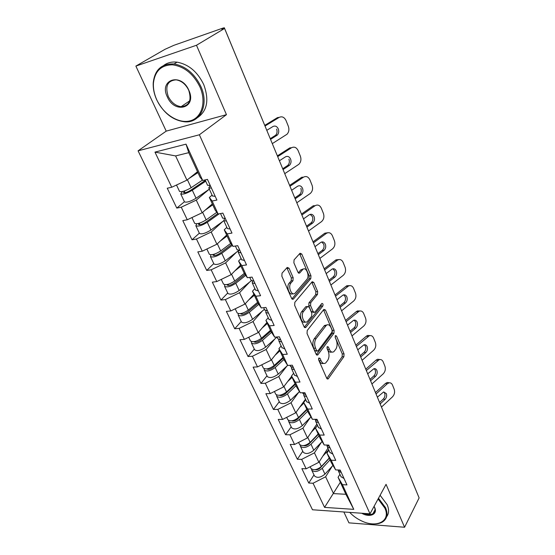 <?xml version="1.0" encoding="UTF-8"?>
<svg xmlns="http://www.w3.org/2000/svg" width="555" height="555" viewBox="0 0 555 555"><rect width="100%" height="100%" fill="white"/><g stroke="black" fill="none" stroke-linecap="round" stroke-linejoin="round"><path stroke-width="0.83" d="M318.841 357.996L318.73 360.077L326.722 378.26L328.13 378.933L343.899 356.664L344.031 353.826L336.49 336.018L335.387 335.643L335.289 337.648L336.274 339.979C337.502 343.476 337.35 346.535 335.824 349.157L333.93 351.592C332.223 352.758 330.711 352.009 329.399 349.345L328.387 346.993L327.249 346.639L327.145 348.679L328.158 351.031C329.42 354.569 329.261 357.684 327.679 360.382L325.702 362.928C323.947 364.122 322.399 363.386 321.054 360.708L320.013 358.336L318.841 357.996M286.859 267.829L291.347 277.909L291.16 280.906L289.183 283.154L291 282.946L292.971 280.691L293.158 277.687L289.044 268.211L287.233 267.42L282.044 273.157L281.85 276.21L291.604 298.389L293.345 299.145L310.786 278.61L310.953 275.703L301.788 254.051L300.047 253.246L294.074 259.858L293.886 262.827L297.938 272.248L299.665 273.039L302.739 269.536L302.558 269.085M291 282.946C287.539 286.533 291.805 296.828 295.163 293.082L306.811 279.463C310.092 276.001 305.978 265.894 302.739 269.536L300.838 269.883L302.628 269.654M226.454 114.67L196.484 45.253L224.567 28.451L419.122 497.897L404.581 527.25L386.051 484.342L370.012 513.826L199.37 134.782L226.454 114.67L166.216 131.133L138.084 150.828L199.37 134.782M307.22 330.509L307.047 333.513L316.19 354.305L317.883 354.805L333.957 333.236L334.096 330.371L325.487 310.023L323.849 309.412L307.22 330.509M304.091 326.798L294.649 305.326L294.837 302.302L312.194 281.704L313.818 282.474L317.647 291.521L317.488 294.414L310.731 302.683L310.564 305.625L313.145 311.612L314.727 312.354L321.851 303.46C322.975 303.439 323.294 304.286 322.823 306.006L305.847 327.381L304.091 326.798M138.084 150.828L312.486 509.767L370.012 513.826M184.433 201.743L176.788 208.083L181.256 207.188L196.283 200.119L209.221 189.234M176.788 208.083L167.256 188.228L171.731 187.243L154.963 152.119L186.022 144.154L202.686 180.437L207.466 179.39L216.908 200.071L212.142 201.021L218.108 214.008L222.867 213.12L231.976 233.079L227.231 233.87L232.989 246.406L237.727 245.664L246.524 264.936L241.8 265.588L247.357 277.694L252.074 277.098L260.572 295.711L255.869 296.224L261.245 307.928L265.935 307.456L274.149 325.452L269.473 325.841L274.67 337.156L279.338 336.816L287.282 354.215L282.634 354.485L287.656 365.433L292.298 365.204L299.984 382.048L295.364 382.208L300.227 392.808L304.841 392.683L312.285 408.993L307.692 409.049L312.403 419.309L316.988 419.296L324.203 435.085L319.631 435.051L324.203 444.992L328.761 445.075L335.747 460.379L331.21 460.248L335.636 469.891L340.166 470.057L346.944 484.904L342.428 484.681L353.764 509.358L324.564 507.381L313.048 483.252L325.639 476.773L332.223 466.214M313.991 474.893L308.774 483.044L313.048 483.252M308.774 483.044L301.865 468.642L306.152 468.802L301.649 459.38L314.449 452.845L321.373 442.3M302.759 451.222L297.355 459.256L301.649 459.38M297.355 459.256L290.23 444.409L294.545 444.486L289.904 434.78L302.919 428.189L310.21 417.665M291.195 426.837L285.589 434.738L289.904 434.78M285.589 434.738L278.249 419.441L282.578 419.427L277.798 409.417L291.035 402.763L298.736 392.26M279.276 401.709L273.455 409.465L277.798 409.417M273.455 409.465L265.887 393.696L270.236 393.578L265.311 383.255L278.776 376.547L286.928 366.057M266.99 375.797L260.947 383.408L265.311 383.255M260.947 383.408L253.135 367.126L257.506 366.917L252.421 356.254L266.123 349.49L274.787 339.008M254.315 349.074L248.036 356.511L252.421 356.254M248.036 356.511L239.975 339.709L244.367 339.389L239.115 328.38L253.066 321.553L262.314 311.064M241.231 321.498L234.709 328.747L239.115 328.38M234.709 328.747L226.378 311.397L230.797 310.953L225.365 299.582L239.573 292.7L249.493 282.183M227.723 293.019L220.946 300.068L225.365 299.582M220.946 300.068L212.336 282.141L216.769 281.579L211.157 269.82L225.628 262.876L236.354 252.296M213.772 263.597L206.717 270.431L211.157 269.82M206.717 270.431L197.816 251.894L202.27 251.2L196.463 239.038L211.205 232.032L222.909 221.341M199.349 233.19L192.009 239.788L196.463 239.038M192.009 239.788L182.803 220.606L187.264 219.773L181.256 207.188M212.086 195.131L209.36 197.462L212.142 201.021M218.108 214.008L215.236 210.241L209.36 197.462M196.283 200.119L202.18 212.731L212.329 203.907M187.264 219.773L202.18 212.731M226.849 227.363L224.234 229.791L227.231 233.87M232.989 246.406L229.909 242.133L224.234 229.791M211.205 232.032L216.901 244.214L226.648 235.042M202.27 251.2L216.901 244.214M241.106 258.505L238.595 261.023L241.8 265.588M247.357 277.694L244.082 272.949L238.595 261.023M225.628 262.876L231.137 274.656L240.495 265.151M216.769 281.579L231.137 274.656M254.891 288.614L252.483 291.215L255.869 296.224M261.245 307.928L257.784 302.752L252.483 291.215M239.573 292.7L244.901 304.091L253.899 294.296M230.797 310.953L244.901 304.091M268.231 317.738L265.914 320.415L269.473 325.841M274.67 337.156L271.048 331.578L265.914 320.415M253.066 321.553L258.221 332.584L266.879 322.51M244.367 339.389L258.221 332.584M281.135 345.925L278.908 348.672L282.634 354.485M287.656 365.433L283.876 359.48L278.908 348.672M266.123 349.49L271.118 360.167L279.449 349.844M257.506 366.917L271.118 360.167M293.637 373.217L291.493 376.033L295.364 382.208M300.227 392.808L296.308 386.502L291.493 376.033M278.776 376.547L283.612 386.897L291.632 376.339M270.236 393.578L283.612 386.897M305.743 399.662L303.682 402.541L307.692 409.049M312.403 419.309L308.351 412.684L303.682 402.541M291.035 402.763L295.725 412.795L305.507 399.149M282.578 419.427L295.725 412.795M317.481 425.296L315.497 428.231L319.631 435.051M324.203 444.992L320.02 438.062L315.497 428.231M302.919 428.189L307.47 437.916L316.898 424.02M294.545 444.486L307.47 437.916M328.865 450.16L326.957 453.144L331.21 460.248M335.636 469.891L331.342 462.676L326.957 453.144M314.449 452.845L318.868 462.287L327.95 448.162M306.152 468.802L318.868 462.287M390.949 429.834L417.839 494.796M339.91 474.282L338.071 477.307L342.428 484.681M325.639 476.773L333.506 493.596L345.883 494.29L338.071 477.307M340.34 482.233L324.564 507.381M345.883 494.29L353.764 509.358M343.857 511.981L348.935 522.859L404.581 527.25M196.484 45.253L135.878 66.094L165.015 49.305L173.888 45.309L222.888 28.111L224.324 27.771L221.827 29.415L224.567 28.451M135.878 66.094L166.216 131.133M202.686 180.437L200.05 177.212L188.755 152.66L175.616 155.92L186.945 180.139L197.511 171.703M188.755 152.66L186.022 144.154M171.731 187.243L186.945 180.139M154.963 152.119L175.616 155.92M318.535 359.154L319.264 360.799C320.408 363.164 321.789 364.018 323.399 363.358M331.71 352.009C330.128 352.689 328.768 351.835 327.623 349.449L326.964 347.923M326.805 378.427L342.144 356.761L342.275 353.923L335.13 337.086M316.329 354.583L332.195 333.361L332.341 330.502L323.523 309.829M316.648 350.663L317.828 351.017L331.987 332.126L332.084 330.114L331.03 327.63C329.67 324.828 328.095 324.058 326.319 325.327L316.059 338.626C314.401 341.325 314.234 344.488 315.538 348.131L316.648 350.663L314.851 350.767L317.051 351.19M326.812 324.973L324.55 325.466L324.092 325.965L325.861 325.827M314.851 350.767L313.741 348.242C312.437 344.606 312.611 341.443 314.262 338.758L324.092 325.965M313.776 312.444L311.355 311.778L308.774 305.798L308.941 302.863L315.712 294.601L315.871 291.708L311.771 282.197M304.306 327.186L321.047 306.173L321.199 304.265M303.529 311.494C300.29 315.08 304.133 324.904 307.408 321.477L311.674 316.197L311.834 313.242L309.246 307.248L307.623 306.499L303.529 311.494L301.726 311.66C298.694 314.976 301.878 324.328 305.201 321.942M306.929 306.665L307.525 306.61M301.726 311.66L305.729 306.783M289.183 283.154C285.971 286.422 289.426 296.169 292.88 293.657M303.127 269.203L300.949 269.765M298.264 272.81L300.838 269.883M291.902 298.902L309.003 278.825L309.17 275.918L299.638 253.697M319.846 468.337L320.512 467.289M311.452 468.989L311.757 470.175C314.449 472.423 317.939 471.799 322.233 468.302L330.052 459.866M314.331 475.614L314.505 475.968C317.203 478.243 320.686 477.633 324.952 474.13L332.965 465.402M329.302 458.236L320.381 467.83C318.702 469.398 316.919 470.016 315.053 469.683M310.724 468.011L310.897 468.364C313.589 470.605 317.085 469.974 321.38 466.477L329.212 458.048M322.85 456.092L328.72 449.834M375.471 392.558L385.517 383.422L387.244 382.464L389.36 382.804M379.578 402.472L383.332 399.01C384.886 397.304 385.33 395.354 384.657 393.169L383.755 391.92M381.479 407.058L392.482 396.86C394.487 394.64 395.056 392.114 394.196 389.277L392.489 385.038C391.719 383.304 390.533 382.582 388.93 382.874L387.203 383.831L376.061 393.981M380.175 403.922L385.01 399.454C386.564 397.741 387.008 395.791 386.342 393.599L383.637 391.948L377.372 397.158M340.472 470.73L338.279 469.988M341.325 472.589L338.453 471.091L338.141 469.981M344.038 478.528L340.978 476.613M349.692 512.39C353.07 515.977 357.094 518.849 361.77 520.999C376.852 528.339 390.998 521.027 384.865 508.116L378.08 499M378.482 498.251L385.593 507.742C388.132 514.103 387.154 518.821 382.645 521.908C380.314 523.337 377.4 524.01 373.904 523.927M374.077 506.347L374.653 507.45C378.024 514.367 369.692 517.94 361.735 513.243M363.893 513.396C367.577 514.853 370.594 514.95 372.953 513.68C375.118 512.237 375.596 510.017 374.375 507.013L374.063 506.382M380.106 495.268L387.189 504.731C389.215 509.615 389.013 513.639 386.592 516.809M374.084 512.716L373.397 512.862M199.939 86.927C193.424 73.864 184.274 66.496 172.494 64.817C161.2 64.99 154.838 71.137 153.423 83.243C153.138 88.703 154.255 94.218 156.767 99.803L156.885 100.067C163.489 114.441 178.828 124.036 190.261 120.81C201.784 117.799 206.647 102.064 199.939 86.927M156.781 99.962L156.656 99.699C154.082 93.982 152.944 88.328 153.236 82.744C154.762 69.68 161.713 63.423 174.083 63.971C185.696 66.156 194.625 73.662 200.882 86.497C209.325 104.826 200.23 123.279 184.808 121.822C172.91 120.386 163.565 113.102 156.781 99.962M188.853 90.312C197.178 108.052 174.665 114.406 167.332 96.875C158.633 79.531 181.235 72.115 188.853 90.312M168.248 96.459C171.335 102.522 175.623 105.929 181.103 106.685C189.331 105.852 191.863 100.365 188.707 90.215C185.738 84.221 181.541 80.759 176.115 79.844C167.527 80.6 164.904 86.143 168.248 96.459M163.739 65.421C167.464 62.659 171.904 61.577 177.059 62.167C188.638 64.331 197.531 71.803 203.74 84.596C209.332 99.886 207.265 110.896 197.552 117.625M182.401 106.699L181.471 106.442M309.85 443.091L310.842 441.613M300.13 445.041L300.415 446.269C303.079 448.405 306.61 447.732 310.994 444.25L319.028 435.897M303.079 451.888L303.245 452.235C305.916 454.399 309.433 453.74 313.797 450.251L322.115 441.53M318.306 434.329L309.142 443.827C307.241 445.498 305.347 446.102 303.467 445.63M299.367 444.055L299.527 444.395C302.191 446.525 305.722 445.852 310.113 442.37L318.168 434.024M311.508 431.97L316.295 427.059M316.94 424.117L316.593 424.471M299.943 416.715L301.434 414.606M288.482 420.364L288.725 421.627C291.368 423.652 294.927 422.924 299.409 419.462L307.671 411.206M291.486 427.447L291.646 427.78C294.289 429.827 297.841 429.119 302.302 425.65L310.946 416.923M306.977 409.701L297.563 419.087C295.426 420.863 293.428 421.446 291.569 420.843M287.656 419.372L287.816 419.705C290.452 421.717 294.011 420.988 298.507 417.526L306.783 409.278M299.79 407.127L303.918 403.055M305.569 399.274L305.07 399.76M290.036 389.36L292.131 386.564M276.48 394.917L276.681 396.235C279.283 398.129 282.883 397.352 287.476 393.911L295.968 385.76M279.54 402.257L279.692 402.576C282.301 404.498 285.887 403.742 290.452 400.287L299.457 391.559M295.302 384.324L285.624 393.592C283.23 395.472 281.135 396.034 279.352 395.285M275.592 393.939L275.738 394.251C278.339 396.131 281.94 395.354 286.54 391.913L295.052 383.769M287.691 381.528L292.103 377.351M280.199 360.965L282.96 357.482M264.125 368.673L264.263 370.046C266.83 371.808 270.458 370.976 275.162 367.556L283.903 359.515M267.219 376.283L267.364 376.588C269.938 378.378 273.56 377.56 278.235 374.132L287.636 365.398M283.272 358.155L273.31 367.292C270.625 369.276 268.46 369.817 266.795 368.915M263.146 367.701L263.292 368C265.852 369.748 269.487 368.909 274.198 365.495L282.953 357.469M275.176 355.144L279.907 350.85M251.394 341.582L251.443 343.025C253.968 344.641 257.638 343.753 262.453 340.361L271.555 332.355M254.509 349.49L254.648 349.775C257.18 351.426 260.843 350.552 265.623 347.152L277.049 336.996L277.757 338.543M270.854 331.162L260.6 340.153C257.686 342.206 255.466 342.747 253.933 341.769L253.899 341.7M250.312 340.631L250.444 340.909C252.962 342.511 256.639 341.623 261.46 338.231L270.472 330.336M262.21 327.936L267.33 323.503M365.78 369.186L376.061 360.139L377.587 359.265L379.849 359.515M370.005 379.377L373.848 375.95C375.437 374.25 375.881 372.28 375.194 370.039L374.153 368.659M371.919 383.998L383.172 373.89C385.219 371.683 385.801 369.131 384.913 366.217L383.165 361.86C382.312 359.98 381.014 359.238 379.28 359.626L366.349 370.553M370.58 380.772L375.527 376.346C377.116 374.639 377.567 372.669 376.88 370.421C376.228 368.999 375.242 368.43 373.917 368.714L367.701 373.82M329.254 446.158L326.59 445.034M330.128 448.072L327.263 446.664L326.978 445.408M332.924 454.191L329.885 452.381M355.824 345.154L366.335 336.205L367.646 335.435L370.06 335.581M360.167 355.637L364.094 352.245C365.717 350.552 366.175 348.554 365.461 346.258L364.274 344.745M362.096 360.292L373.605 350.281C375.693 348.089 376.283 345.501 375.374 342.518L373.577 338.037C372.634 335.99 371.219 335.227 369.339 335.74L356.365 346.466M360.556 356.581L360.736 356.921L365.78 352.591C367.403 350.892 367.861 348.894 367.153 346.591C366.432 345.05 365.356 344.461 363.92 344.835L357.76 349.823M317.682 420.815L314.727 419.302M318.591 422.792L315.733 421.481L315.476 420.184M321.47 429.105L318.445 427.406M345.578 320.436L356.338 311.591L357.413 310.939L359.973 310.96M350.073 331.196L354.062 327.866C355.727 326.18 356.192 324.162 355.457 321.803L354.104 320.152M351.988 335.907L363.768 326.007C365.905 323.829 366.501 321.213 365.572 318.147L363.712 313.54C362.672 311.32 361.138 310.536 359.106 311.195L346.091 321.685M350.573 332.494L355.748 328.165C357.413 326.479 357.878 324.453 357.149 322.087C356.352 320.401 355.179 319.805 353.625 320.291L347.527 325.14M305.75 394.667L302.752 393.127M306.679 396.707L303.842 395.507L303.627 394.161M309.655 403.221L306.651 401.64M335.033 295.003L346.049 286.269L346.868 285.749L349.588 285.638M339.632 306.096L343.746 302.78C345.446 301.108 345.925 299.069 345.168 296.647L343.628 294.844M341.589 310.821L353.646 301.039C355.831 298.874 356.442 296.224 355.477 293.082L353.57 288.343C352.418 285.922 350.746 285.131 348.561 285.957L335.525 296.176M340.139 307.303L345.432 303.03C347.139 301.351 347.61 299.305 346.854 296.876C345.973 295.045 344.697 294.434 343.018 295.052L336.996 299.735M293.428 367.681L290.452 366.272M294.393 369.79L291.562 368.7L291.41 367.299M297.459 376.512L294.476 375.062M324.182 268.814L336.011 259.844L338.883 259.574M328.921 280.24L333.132 276.973C334.873 275.315 335.352 273.24 334.575 270.757L332.827 268.8M330.891 284.993L343.233 275.349C345.467 273.199 346.091 270.514 345.099 267.288L343.136 262.411C341.859 259.782 340.048 258.977 337.704 259.997L324.64 269.917M329.392 281.378L334.818 277.16C336.559 275.495 337.038 273.421 336.261 270.93C335.282 268.932 333.895 268.315 332.091 269.078L326.16 273.587M280.705 339.813L277.902 338.855M281.697 341.991L278.894 341.02L278.818 339.556M284.868 348.935L281.912 347.617M238.282 313.603L238.213 315.136C240.697 316.593 244.401 315.642 249.334 312.278L258.831 304.313M241.39 321.831L241.522 322.101C244.013 323.6 247.71 322.663 252.608 319.291L264.374 309.315M258.117 303.245L247.481 312.139C244.498 314.179 242.251 314.747 240.752 313.866M237.054 312.687L237.179 312.951C239.656 314.401 243.368 313.443 248.307 310.085L257.589 302.322M248.765 299.88L254.35 295.274M313.006 241.841L324.828 233.19L327.839 232.739M317.883 253.614L322.198 250.388C323.981 248.751 324.474 246.649 323.669 244.096L321.692 241.98M319.867 258.401L332.507 248.897C334.804 246.774 335.435 244.054 334.408 240.738L332.389 235.715C330.974 232.864 329.018 232.046 326.513 233.273L313.429 242.875M318.32 254.676L323.884 250.52C325.667 248.869 326.16 246.767 325.355 244.214C324.266 242.042 322.76 241.418 320.839 242.348L314.997 246.649M267.559 311.015L264.645 309.898M268.585 313.263L265.796 312.43L265.838 310.876M271.86 320.443L268.932 319.278M224.789 284.687L224.553 286.325C226.981 287.622 230.727 286.602 235.785 283.279L245.733 275.335M227.848 293.276L227.966 293.526C230.408 294.858 234.141 293.859 239.17 290.522L251.318 280.705M245.053 274.357L233.932 283.21C230.873 285.221 228.604 285.832 227.134 285.048L227.064 284.542M223.367 283.827L223.485 284.07C225.913 285.353 229.659 284.326 234.723 281.003L244.36 273.351M234.793 270.937L240.939 266.116M301.49 214.057L313.332 205.732L315.018 205.752L301.878 215M306.513 226.183L310.939 223.013C312.763 221.389 313.263 219.267 312.437 216.637L310.21 214.355M308.511 231.005L321.47 221.66C323.815 219.551 324.46 216.797 323.405 213.398L321.324 208.222C319.77 205.135 317.668 204.316 315.018 205.752M306.922 227.161L312.618 223.075C314.449 221.445 314.949 219.315 314.123 216.686C312.916 214.327 311.286 213.71 309.246 214.82L303.495 218.892M253.968 281.246L251.082 280.296M255.029 283.57L252.268 282.877L252.476 281.219M258.415 290.993L255.522 289.988M210.942 254.766L210.435 256.563C212.808 257.673 216.589 256.59 221.778 253.302L232.247 245.379M213.855 263.771L213.959 264C216.353 265.158 220.127 264.09 225.275 260.788L238.692 250.506M231.601 244.484L219.933 253.302C216.797 255.293 214.501 255.952 213.065 255.272L213.169 254.468M209.221 254.01L209.325 254.232C211.698 255.328 215.486 254.239 220.682 250.95L230.776 243.34M220.231 241.085L227.085 235.986M289.613 185.405L301.76 177.246L303.446 177.198L289.974 186.265M294.795 197.913L299.485 194.694C301.24 193.05 301.698 190.934 300.859 188.346M296.814 202.769L310.245 193.487C312.527 191.371 313.138 188.617 312.063 185.224L309.919 179.889C308.316 176.705 306.159 175.803 303.446 177.198M295.17 198.808L301.164 194.687C302.919 193.043 303.377 190.92 302.544 188.325C301.296 185.883 299.624 185.203 297.522 186.293L291.666 190.261M239.906 250.451L237.061 249.674M241.009 252.858L238.268 252.31L238.719 250.506M244.512 260.538L241.654 259.698M196.775 223.755L195.839 225.781C198.156 226.704 201.971 225.545 207.292 222.298L219.156 213.814M199.384 233.267L199.481 233.475C201.819 234.446 205.627 233.301 210.914 230.048L223.797 220.696L224.581 218.67M217.782 213.578L205.454 222.382C202.235 224.345 199.918 225.046 198.517 224.491L199.085 223.263M194.597 223.172L194.694 223.374C197.004 224.282 200.827 223.11 206.162 219.87L216.797 212.294M204.982 210.296L212.752 204.837M212.35 203.956L211.954 204.233M277.375 155.865L289.828 147.88L291.514 147.755L277.687 156.628M282.717 168.762L287.754 165.425C289.37 163.76 289.759 161.671 288.926 159.174M284.743 173.653L298.812 164.329C300.928 162.178 301.448 159.465 300.373 156.184L298.16 150.682C296.516 147.387 294.296 146.409 291.514 147.755M283.05 169.566L289.433 165.348C291.049 163.676 291.437 161.588 290.605 159.077C289.322 156.552 287.601 155.816 285.443 156.864L279.408 160.77M225.358 218.58L222.555 217.99M226.495 221.07L223.79 220.689L227.307 228.369M230.124 229.021L227.411 228.591M205.336 180.389L190.476 190.393C187.167 192.328 184.836 193.078 183.469 192.641L185.016 190.76M182.428 191.537L180.736 193.945C182.983 194.659 186.848 193.424 192.307 190.226L205.704 181.194M184.426 201.722L184.51 201.902C186.778 202.672 190.629 201.451 196.054 198.246L209.346 189.144M179.466 191.274L179.549 191.447C181.797 192.148 185.661 190.906 191.135 187.715L202.436 180.132M188.908 178.571L197.934 172.612M197.58 171.842L196.186 172.758M264.77 125.361L277.521 117.584L279.2 117.382L265.047 126.027M270.25 138.688L275.641 135.226C277.118 133.547 277.445 131.5 276.612 129.079M272.297 143.613L287.011 134.248C288.954 132.083 289.391 129.405 288.322 126.235L286.04 120.56C284.34 117.154 282.058 116.092 279.2 117.382M270.549 139.395L277.313 135.073C278.79 133.387 279.116 131.334 278.291 128.913C276.966 126.297 275.197 125.492 272.984 126.505L266.782 130.321M210.29 185.571L207.535 185.183M211.469 188.152L208.798 187.944L210.102 185.606M215.229 196.387L212.454 195.929M390.72 429.355L390.984 430M223.956 28.666L223.783 28.243M265.547 127.324L224.338 27.805M319.264 360.799L321.054 360.708M327.041 347.083L328.387 346.993M327.623 349.449L329.399 349.345M335.178 336.115L336.49 336.018M342.275 353.923L344.031 353.826M342.144 356.761L343.899 356.664M327.013 378.739L328.359 378.69M318.639 358.412L320.013 358.336M323.718 310.19L325.487 310.023M332.341 330.502L334.096 330.371M332.195 333.361L333.957 333.236M316.558 354.881L317.883 354.805M314.262 338.758L316.059 338.626M313.741 348.242L315.538 348.131M312.042 282.682L313.818 282.474M315.871 291.708L317.647 291.521M315.712 294.601L317.488 294.414M308.941 302.863L310.731 302.683M308.774 305.798L310.564 305.625M311.355 311.778L313.145 311.612M321.047 306.173L322.823 306.006M304.563 327.485L305.847 327.381M287.233 268.447L289.044 268.211M291.347 277.909L293.158 277.687M291.16 280.906L292.971 280.691M298.597 273.129L299.707 272.991M299.998 254.308L301.788 254.051M309.17 275.918L310.953 275.703M309.003 278.825L310.786 278.61M292.187 299.194L293.415 299.069M322.233 468.302L324.952 474.13M319.187 461.788L321.38 466.477M387.203 383.831L385.517 383.422M385.01 399.454L383.332 399.01M310.994 444.25L313.797 450.251M307.803 437.423L310.113 442.37M292.443 420.704L292.638 421.113M299.409 419.462L302.302 425.65M296.072 412.316L298.507 417.526M280.372 395.118L280.622 395.653M287.476 393.911L290.452 400.287M283.973 386.419L286.54 391.913M267.919 368.721L268.231 369.394M275.162 367.556L278.235 374.132M271.492 359.709L274.198 365.495M255.064 341.478L255.453 342.296M262.453 340.361L265.623 347.152M258.609 332.133L261.46 338.231M377.747 360.5L376.061 360.139M375.527 376.346L373.848 375.95M368.027 336.517L366.335 336.205M365.78 352.591L364.094 352.245M358.024 311.848L356.338 311.591M355.748 328.165L354.062 327.866M347.742 286.47L346.049 286.269M345.432 303.03L343.746 302.78M337.149 260.35L335.463 260.205M334.818 277.16L333.132 276.973M241.793 313.353L242.251 314.324M249.334 312.278L252.608 319.291M245.303 303.654L248.307 310.085M326.25 233.461L324.557 233.371M323.884 250.52L322.198 250.388M228.084 284.299L228.625 285.436M235.785 283.279L239.17 290.522M231.553 274.225L234.723 281.003M312.618 223.075L310.939 223.013M213.918 254.266L214.535 255.577M221.778 253.302L225.275 260.788M217.338 243.805L220.682 250.95M301.011 194.798L299.332 194.805M199.266 223.207L199.966 224.706M207.292 222.298L210.914 230.048M202.637 212.336L206.162 219.87M289.044 165.64L287.365 165.716M184.246 191.385L184.898 192.765M192.307 190.226L196.054 198.246M187.417 179.764L191.135 187.715M276.695 135.559L275.023 135.711M350.08 331.217L349.9 330.863M339.105 304.73L338.918 304.369M327.79 277.424L327.596 277.049M316.114 249.257L315.92 248.876M304.071 220.196L303.869 219.801M291.639 190.199L291.43 189.782M278.79 159.202L278.575 158.779M265.658 127.601L265.547 127.248M327.256 378.968L328.13 378.933M316.766 355.061L317.696 355.006M324.55 325.466L326.319 325.327M305.826 306.672L307.623 306.499M304.716 327.603L305.715 327.519M298.652 273.164L299.665 273.039M292.277 299.256L293.345 299.145M311.757 470.175L314.505 475.968M310.134 466.755L310.897 468.364M341.159 477.002L338.453 471.091M387.244 382.464L388.93 382.874M372.953 513.68L375.048 509.802M153.423 83.243L153.236 82.744M181.103 106.685L189.685 100.864M177.059 62.167L174.083 63.971M300.415 446.269L303.245 452.235M298.59 442.425L299.527 444.395M288.725 421.627L291.646 427.78M286.699 417.346L287.816 419.705M276.681 396.235L279.692 402.576M274.434 391.483L275.738 394.251M264.263 370.046L267.364 376.588M261.773 364.802L263.292 368M251.443 343.025L254.648 349.775M248.709 337.253L250.444 340.909M330.058 452.762L327.263 446.664M377.587 359.265L379.28 359.626M318.612 427.766L315.733 421.481M367.646 335.435L369.339 335.74M302.912 393.474L302.579 392.746M306.811 401.993L303.842 395.507M357.413 310.939L359.106 311.195M290.605 366.598L290.015 365.322M294.629 375.395L291.562 368.7M346.868 285.749L348.561 285.957M282.058 347.936L278.894 341.02M336.011 259.844L337.704 259.997M238.213 315.136L241.522 322.101M235.216 308.802L237.179 312.951M264.777 310.19L263.632 307.692M269.071 319.569L265.796 312.43M324.828 233.19L326.513 233.273M224.553 286.325L227.966 293.526M221.272 279.408L223.485 284.07M251.207 280.559L249.757 277.389M255.647 290.258L252.268 282.877M210.435 256.563L213.959 264M206.855 249.008L209.325 254.232M237.172 249.916L235.396 246.031M241.772 259.948L238.268 252.31M301.164 194.687L299.485 194.694M195.839 225.781L199.481 233.475M191.94 217.567L194.694 223.374M222.652 218.205L220.522 213.557M289.433 165.348L287.754 165.425M180.736 193.945L184.51 201.902M176.497 185.016L179.549 191.447M207.619 185.377L205.114 179.903M212.544 196.13L208.798 187.944M277.313 135.073L275.641 135.226"/></g></svg>
